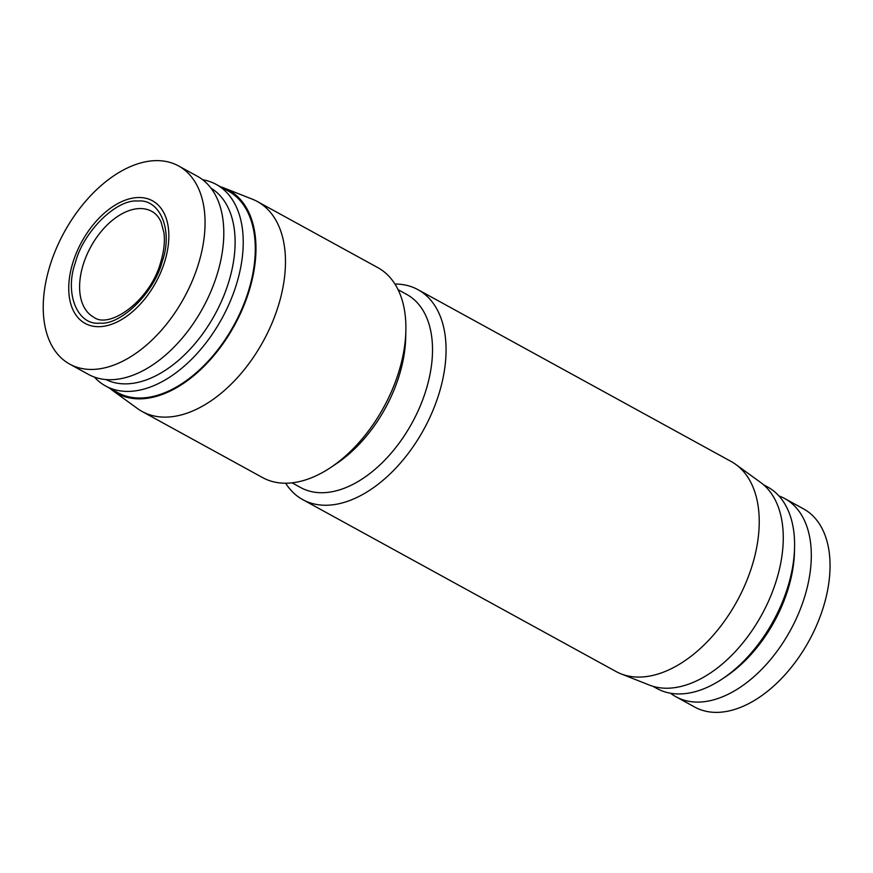 <?xml version="1.0" encoding="UTF-8"?>
<svg xmlns="http://www.w3.org/2000/svg" width="873" height="873" viewBox="0 0 873 873"><rect width="100%" height="100%" fill="white"/><g stroke="black" fill="none" stroke-linecap="round" stroke-linejoin="round"><path stroke-width="1.31" d="M162.16 261.736C154.303 292.455 121.009 325.302 99.893 323.152C77.337 325.662 64.253 293.219 75.427 262.467C83.284 231.738 116.578 198.891 137.694 201.041C160.25 198.531 173.334 230.974 162.16 261.736M302.745 499.629L615.912 671.457A119.754 72.372 -61.2 0 0 620.889 673.803A119.754 72.372 -61.2 0 0 639.276 677.077A119.754 72.372 -61.2 0 0 743.654 587.911A119.754 72.372 -61.2 0 0 735.775 464.436A119.754 72.372 -61.2 0 0 731.127 461.49L417.96 289.661A119.754 72.372 118.8 0 1 438.912 393.985A119.754 72.372 118.8 0 1 326.12 505.249A119.754 72.372 118.8 0 1 302.745 499.629A119.754 72.372 118.8 0 1 285.635 483.216M398.066 289.672L406.665 294.387A110.173 66.577 118.8 0 1 425.937 390.362A110.173 66.577 118.8 0 1 322.17 492.732A110.173 66.577 118.8 0 1 300.672 487.56L292.073 482.845M394.923 284.041A119.754 72.372 118.8 0 1 417.96 289.661M620.889 673.803L649.337 685.054A115.923 70.058 -61.2 0 0 667.147 688.23A115.923 70.058 -61.2 0 0 768.185 601.912A115.923 70.058 -61.2 0 0 760.547 482.387L735.775 464.436M220.411 186.724A115.923 70.058 118.8 0 1 223.935 187.946L252.384 199.197A119.754 72.372 118.8 0 1 257.36 201.543L377.813 267.629A119.754 72.372 118.8 0 1 405.869 330.616A119.754 72.372 118.8 0 1 398.765 371.953A119.754 72.372 118.8 0 1 330.802 467.437A119.754 72.372 118.8 0 1 285.973 483.216A119.754 72.372 118.8 0 1 262.598 477.596L142.157 411.51A119.754 72.372 118.8 0 1 137.508 408.564L112.737 390.613A115.923 70.058 118.8 0 1 109.812 388.299M405.869 330.616L405.705 337.644A110.173 66.577 118.8 0 1 399.179 375.674A110.173 66.577 118.8 0 1 336.64 463.519L330.802 467.437M652.862 686.276L657.031 688.557A114.963 69.48 -61.2 0 0 679.456 693.948A114.963 69.48 -61.2 0 0 722.495 678.801A114.963 69.48 -61.2 0 0 794.572 547.447A114.963 69.48 -61.2 0 0 767.629 486.981L763.46 484.701M257.36 201.543A119.754 72.372 118.8 0 1 278.323 305.866A119.754 72.372 118.8 0 1 165.521 417.13A119.754 72.372 118.8 0 1 142.157 411.51M223.935 187.946A115.923 70.058 118.8 0 1 249.045 291.2A115.923 70.058 118.8 0 1 112.737 390.613M202.656 179.74A114.963 69.48 118.8 0 1 216.253 184.443L228.3 191.056A114.963 69.48 118.8 0 1 242.072 308.453A114.963 69.48 118.8 0 1 140.127 398.023A114.963 69.48 118.8 0 1 117.691 392.621L105.644 386.019A114.963 69.48 118.8 0 1 94.382 377.071M216.253 184.443A114.963 69.48 118.8 0 1 236.365 284.598A114.963 69.48 118.8 0 1 128.08 391.41A114.963 69.48 118.8 0 1 105.644 386.019M210.939 188.121A109.212 65.999 118.8 0 1 228.584 282.426A109.212 65.999 118.8 0 1 105.895 379.559M670.617 693.26A113.043 68.323 -61.2 0 0 676.018 696.796L694.755 707.075A113.043 68.323 -61.2 0 0 716.809 712.379A113.043 68.323 -61.2 0 0 817.063 624.304A113.043 68.323 -61.2 0 0 803.509 508.861L784.772 498.581A113.043 68.323 -61.2 0 0 778.891 495.929M676.018 696.796A113.043 68.323 -61.2 0 0 698.073 702.099A113.043 68.323 -61.2 0 0 798.326 614.025A113.043 68.323 -61.2 0 0 784.772 498.581M178.529 165.925L197.265 176.204A113.043 68.323 118.8 0 1 210.808 291.647A113.043 68.323 118.8 0 1 110.565 379.722A113.043 68.323 118.8 0 1 88.5 374.419L69.764 364.139A113.043 68.323 118.8 0 1 49.979 265.654A113.043 68.323 118.8 0 1 156.463 160.621A113.043 68.323 118.8 0 1 178.529 165.925A113.043 68.323 118.8 0 1 198.313 264.41A113.043 68.323 118.8 0 1 91.829 369.443A113.043 68.323 118.8 0 1 69.764 364.139M72.917 262.478A69.938 42.264 118.8 0 1 138.785 197.505A69.938 42.264 118.8 0 1 164.67 261.714A69.938 42.264 118.8 0 1 98.802 326.688A69.938 42.264 118.8 0 1 72.917 262.478M722.495 678.801L726.009 676.444A109.212 65.999 -61.2 0 0 794.474 551.671L794.572 547.447M93.771 317.215A60.357 36.48 118.8 0 1 83.208 264.628A60.357 36.48 118.8 0 1 140.062 208.56A60.357 36.48 118.8 0 1 151.837 211.386C155.689 213.438 158.777 216.995 161.112 222.08L163.96 232.84C165.041 241.679 163.949 251.479 160.687 262.238C150.342 300.639 109.485 329.47 93.771 317.215"/></g></svg>
